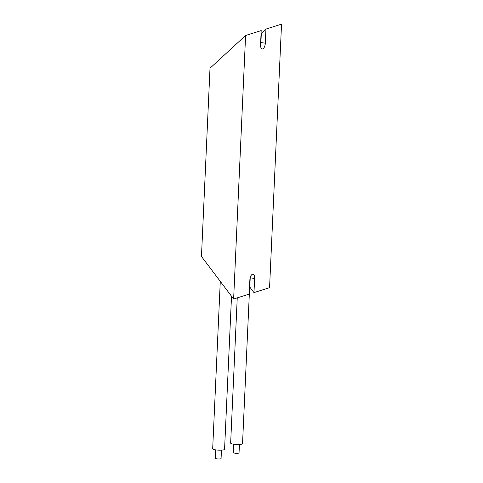 <?xml version="1.0" encoding="UTF-8"?>
<svg xmlns="http://www.w3.org/2000/svg" width="483" height="483" viewBox="0 0 483 483"><rect width="100%" height="100%" fill="white"/><g stroke="black" fill="none" stroke-linecap="round" stroke-linejoin="round"><path stroke-width="0.72" d="M221.456 450.132L221.075 458.554A2.88 0.549 -177.4 0 1 216.849 458.85A2.88 0.549 -177.4 0 1 215.321 458.295L215.702 449.872M231.52 296.224L224.571 449.281A5.947 1.129 -177.4 0 1 215.841 449.89A5.947 1.129 -177.4 0 1 212.683 448.743L220.284 281.354M239.429 444.463L239.043 452.885A2.88 0.549 -177.4 0 1 234.823 453.181A2.88 0.549 -177.4 0 1 233.295 452.625L233.675 444.203M250.037 278.437L242.538 443.611A5.947 1.129 -177.4 0 1 233.808 444.221A5.947 1.129 -177.4 0 1 230.651 443.074L237.244 297.872M281.535 24.15L269.568 287.669L253.98 292.589L254.619 278.474A5.084 2.3 98.2 0 0 252.971 274.193A5.084 2.3 98.2 0 0 249.862 279.977L249.222 294.093L233.627 299.013L201.465 256.461L210.008 68.23L245.599 35.494L261.188 30.574L260.542 44.69A5.084 2.3 98.2 0 0 262.197 48.97A5.084 2.3 98.2 0 0 265.306 43.186L265.946 29.071L281.535 24.15M260.536 44.907A5.084 2.3 -81.8 0 0 260.905 42.546L261.321 33.327L265.946 29.071M233.627 299.013L245.599 35.494M250.224 277.616A5.084 2.3 -81.8 0 1 250.218 277.834L249.802 287.059L253.98 292.589M260.905 42.546L265.306 43.186M250.218 277.834L254.619 278.474"/></g></svg>
